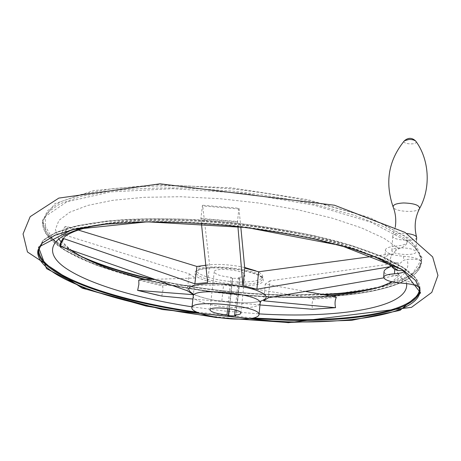 <?xml version="1.0" encoding="UTF-8"?>
<svg xmlns="http://www.w3.org/2000/svg" width="461" height="461" viewBox="0 0 461 461"><rect width="100%" height="100%" fill="white"/><g stroke="black" fill="none" stroke-linecap="round" stroke-linejoin="round"><path stroke-width="0.35" stroke-dasharray="2.31 1.73" d="M407.028 241.149L407.247 241.725C406.954 244.013 403.248 245.471 396.12 246.093L395.872 250.323L399.024 248.704C404.32 246.664 407.057 244.445 407.23 242.042L407.028 241.149L370.759 222.139L314.172 205.208L244.434 193.332L172.633 188.687L110.513 191.897L66.805 201.86L45.357 216.422L45.57 233.151L64.142 249.983L96.747 265.403L139.136 278.398C186.284 289.56 238.959 296.187 289.231 297.443C359.776 298.601 421.838 285.734 420.951 261.001C418.813 259.399 414.151 258.863 406.959 259.405L403.456 260.373L398.696 264.516L397.774 266.671L397.29 269.506L398.068 275.344L383.759 277.862M419.573 287.52L419.925 287.958C419.827 281.976 414.883 275.557 405.098 268.7L405.686 269.541L403.836 270.682M398.143 273.99L402.401 279.009L405.778 280.576C412.843 282.841 417.447 285.105 419.591 287.364L419.925 287.958M268.342 297.777L269.956 280.807L396.76 263.139L396.616 262.822C389.263 262.488 385.338 261.128 384.837 258.742C384.866 257.232 386.583 255.774 390 254.374L391.712 254.074L389.631 254.04L373.093 256.316M59.821 246.168L62.563 240.579L61.641 234.614L64.384 234.891L189.223 273.828L187.212 290.689M78.284 230.045L67.911 226.829L65.087 226.558C66.776 230.408 66.424 234.044 64.033 237.473L63.22 238.423M201.405 223.326L200.91 218.428L202.46 205.226L202.696 205.981L209.617 265.087L207.629 282.61M161.765 296.054L162.981 290.015L162.762 285.97L163.937 285.48L223.545 285.071L221.758 301.477L192.934 299.033M259.964 304.957L237.473 302.854L239.178 286.431L312.091 298.394L313.428 299.108C311.959 302.007 311.682 305.389 312.593 309.256L312.253 309.256M396.76 263.139L398.777 263.168L398.696 264.516M398.068 275.344C389.436 275.603 384.751 274.422 384.025 271.8M200.91 218.428L237.507 221.487L237.922 226.547M189.223 273.828L195.51 278.041L193.303 294.579M237.473 302.854L221.758 301.477M396.616 262.822L398.777 263.168M205.767 265.282L209.617 265.087M195.51 278.041L154.101 279.32M239.178 286.431L223.545 285.071M305.787 291.485L265.271 284.085L263.652 300.826M269.956 280.807L265.271 284.085M240.798 226.87L238.919 208.245L202.46 205.226M161.494 295.997L158.659 295.397M235.94 315.906L239.853 278.352L238.562 277.378C242.613 277.021 244.71 276.214 244.854 274.963C245.684 270.221 213.426 267 214.221 271.904C215.408 274.491 221.009 276.3 231.024 277.332L227.699 308.513M238.562 277.378L235.156 309.948M313.428 299.108L336.34 297.368M138.755 280.173L162.762 285.97M65.087 226.558L62.592 230.517L61.641 234.614M395.872 250.323L391.625 255.452C389.908 258.679 389.712 261.923 391.037 265.179L392.092 267.121C388.565 264.435 383.523 261.439 376.965 258.137L358.283 250.288C343.307 245.096 326.036 240.21 306.467 235.629C233.646 219.632 145.342 216.422 99.271 224.91M238.919 208.245L237.507 221.487M406.683 240.452C416.358 247.828 421.233 254.783 421.302 261.306L420.951 261.001M391.712 254.074L391.625 255.452M391.037 265.179L390.974 266.291M231.024 277.332L232.315 278.277L229.082 308.709M239.853 278.352L232.315 278.277M204.505 265.38C199.169 266.406 196.449 267.916 196.346 269.904C195.706 275.459 220.813 282.08 241.155 282.046C254.691 281.976 261.888 280.138 262.735 276.531C262.666 274.675 260.321 272.774 255.699 270.814M244.658 267.472C230.264 264.487 217.298 263.721 205.756 265.173M401.381 247.839C409.846 248.122 414.687 249.453 415.903 251.821C416.611 256.132 391.522 254.818 391.89 250.588C392.236 248.911 395.4 247.989 401.381 247.839M384.837 258.742L385.367 250.202C386.595 253.32 392.703 255.342 403.692 256.264C413.287 257.025 419.153 258.707 421.302 261.306M385.367 250.202C385.598 248.081 389.182 246.716 396.12 246.093M405.098 268.7L405.668 269.869L404.839 271.339M416.663 237.576C416.531 241.904 392.357 240.504 392.76 236.211L392.841 235.767C393.775 234.257 396.898 233.433 402.217 233.295L406.896 233.52M405.467 269.011L389.211 259.716C375.363 253.492 358.618 247.522 338.962 241.812C297.599 230.765 244.9 222.577 194.306 219.603C169.394 218.554 146.137 218.537 124.539 219.557C104.33 221.142 86.962 223.585 72.435 226.881C59.74 230.592 50.272 234.839 44.037 239.639L39.029 247.263M196.755 312.109L253.366 318.055M369.716 254.656C309.631 227.256 161.229 211.265 95.594 225.383M192.024 306.83L225.498 311.146L259.094 313.883M406.614 283.584L405.778 280.576M390 254.374L389.631 254.04M193.309 295.939L193.245 296.377C192.669 301.408 218.013 307.66 238.481 307.833C251.47 307.925 258.684 306.456 260.113 303.43M193.712 294.262C205.497 299.339 221.257 302.203 240.988 302.854C249.476 302.963 256.109 302.364 260.891 301.05M237.536 221.891L200.944 218.831M212.556 267.685C195.602 268.855 190.733 272.076 197.948 277.343C205.658 281.948 225.17 285.728 241.316 285.86C260.523 285.48 267.155 282.426 261.22 276.686C253.913 271.535 230.022 267.057 212.556 267.685M67.911 226.829L65.364 230.788L64.384 234.891M139.862 279.66L163.937 285.48M312.091 298.394L335.066 296.636M239.121 209L202.696 205.981M399.024 248.704L383.961 238.262L361.603 227.93L332.577 218.255L298.054 209.818L259.768 203.151L219.857 198.703L180.631 196.726L144.339 197.302L112.887 200.299L87.694 205.433L69.599 212.296L58.893 220.439L55.406 229.388L58.645 238.723M60.985 241.72L70.475 249.96M145.814 279.516C203.18 293.749 274.791 300.134 329.874 295.726M338.76 294.902C383.01 290.355 413.603 277.557 406.959 259.405M289.416 297.017C360.064 298.169 422.27 285.261 421.527 260.448L417.055 249.608L404.349 238.089L383.212 226.403L354.036 215.189L317.911 205.133C290.903 199.198 262.465 194.525 232.586 191.108L188.514 188.117C159.979 187.564 134.099 188.497 110.871 190.917L81.511 196.294L60.161 203.733L47.224 212.694L42.521 222.617C42.481 261.404 182.302 296.561 289.416 297.017M151.83 279.372C196.83 289.347 242.74 294.706 289.554 295.455L324.544 294.792M370.419 289.554C403.352 283.388 420.42 273.068 421.625 258.592L417.159 247.695L404.464 236.118L383.339 224.38L354.186 213.12L318.084 203.03C291.098 197.083 262.678 192.398 232.817 188.981L188.774 186.002C160.255 185.46 134.387 186.417 111.17 188.866L81.816 194.283L60.472 201.78L47.529 210.804L42.821 220.784C43.386 234.372 58.069 247.211 86.87 259.301M153.484 279.331C198.103 289.087 243.535 294.325 289.779 295.057L340.391 293.277L382.734 286.488L411.869 274.652L422.374 258.206L409.31 238.435L370.264 217.776L307.965 199.694L231.699 187.852L155.559 184.74L93.577 190.612L54.917 203.618L42.182 220.819L52.923 239.322L82.191 256.886M420.023 290.326L420.104 288.085L420.006 289.975L415.442 280.086L402.562 269.489L381.166 258.65L351.657 248.156L315.122 238.642C287.82 232.972 259.076 228.431 228.892 225.026L184.388 221.862C155.593 221.073 129.506 221.672 106.116 223.648L76.595 228.253L55.193 234.816L42.303 242.843L37.727 251.815M210.625 316.171L238.971 319.145M38.05 249.799L42.879 240.486L56 232.292L77.529 225.648L107.085 220.998C130.457 218.998 156.492 218.393 185.201 219.171L229.549 222.329C259.618 225.74 288.246 230.293 315.428 235.98L351.812 245.534L381.212 256.091L402.568 267.028L415.499 277.833L420.104 288.085L415.557 278.15L402.718 267.507L381.385 256.627L351.962 246.093L315.531 236.545C288.298 230.857 259.618 226.305 229.492 222.888C199.359 220.266 170.645 219.061 143.354 219.28L106.808 221.511L77.235 226.132L55.752 232.724L42.746 240.786L38.044 249.799M199.187 313.082L250.784 318.505M232.644 278.346L229.411 308.761M239.685 278.392L235.79 315.802M239.835 278.329L235.923 315.889M402.401 279.009L402.165 283.175M403.692 256.264L403.456 260.373M419.55 208.579C417.649 212.953 395.434 211.945 393.308 207.41L393.072 206.822M416.093 141.579C417.712 145.342 400.989 144.143 404.412 140.749M240.924 284.241C254.472 284.183 261.669 282.368 262.516 278.784C264.493 268.636 194.15 261.618 196.081 272.157C195.447 277.666 220.571 284.258 240.924 284.241M407.23 242.042L407.247 241.725M260.897 301.039L259.266 301.361C255.503 302.399 249.303 302.9 240.665 302.865L215.408 300.439C202.875 297.985 200.449 296.872 198.726 296.314L193.332 294.291M240.942 313.048L244.854 274.963M209.991 309.798L214.221 271.904M191.891 307.965L191.932 307.62M397.584 272.33C397.561 275.027 403.052 273.315 391.66 281.706M329.903 295.732C273.235 300.313 199.82 293.156 145.722 279.522M71.749 250.409C65.22 245.166 62.154 241.887 62.563 240.579M376.072 288.01L396.644 282.126L409.817 275.816L416.951 270.065C420.219 266.516 421.78 262.689 421.625 258.592L421.527 260.448C421.982 285.999 359.81 298.498 289.249 297.437C182.228 296.78 42.706 262.332 42.521 222.617L42.821 220.784C43.121 233.07 56.058 245.004 81.626 256.581M322.7 294.47L289.721 295.034C243.523 294.302 198.144 289.07 153.576 279.331M405.668 269.869L405.686 269.541M392.76 236.211L391.89 250.588M416.537 240.008L415.903 251.821M395.279 227.146L392.841 235.767M196.346 269.904L196.081 272.157L196.974 270.849L200.235 269.426L210.988 267.87C220.877 267.72 230.846 268.458 240.896 270.088C248.698 271.817 254.259 273.431 257.584 274.935L261.473 277.303L262.516 278.784L262.735 276.531"/><path stroke-width="0.69" d="M403.836 270.682L397.751 270.521L394.731 269.495L394.478 273.776C399.595 273.454 403.047 272.641 404.839 271.339M193.303 294.579L187.212 290.689L60.46 246.433L59.821 246.168L59.861 245.598L61.002 241.673L63.22 238.423L194.865 283.82L207.629 282.61L201.405 223.326M78.284 230.045L196.893 266.464L194.865 283.82M192.934 299.033L161.765 296.054L137.649 290.378L193.263 294.677M383.759 277.862L268.342 297.777L263.652 300.826L335.233 307.677L312.253 309.256L259.964 304.957M383.685 277.188L384.025 271.8C384.099 270.019 386.41 268.273 390.957 266.567L256.892 289.214L242.912 285.67L237.922 226.547M196.893 266.464L205.767 265.282M154.101 279.32L139.862 279.66L138.755 280.173L138.888 284.247L137.649 290.378M335.233 307.677L335.562 307.677C334.68 303.741 334.945 300.307 336.34 297.368L335.066 296.636L305.787 291.485M373.093 256.316L258.615 271.771L256.892 289.214M240.798 226.87L244.722 268.1L258.615 271.771M158.659 295.397L137.557 290.367M237.311 319.121C250.974 319.26 258.212 317.779 259.019 314.667C260.88 305.845 189.765 298.745 191.891 307.965C191.344 312.765 216.785 318.856 237.311 319.121M228.339 315.733L235.778 315.941L234.626 315.047C238.706 314.8 240.815 314.131 240.942 313.048C241.708 308.962 209.081 305.701 209.968 309.959C211.207 312.212 216.889 313.86 227.014 314.898L228.339 315.733L229.082 308.709M227.699 308.513L227.014 314.898M235.156 309.948L234.626 315.047M335.562 307.677L312.593 309.256M392.092 267.121L394.731 269.495M255.699 270.814L244.658 267.472M205.756 265.173L204.505 265.38M394.478 273.776C387.494 274.283 383.886 275.505 383.673 277.447C384.923 280.323 391.089 282.23 402.165 283.175C411.045 283.867 416.853 285.313 419.573 287.52M406.896 233.52C412.267 234.182 415.482 235.317 416.554 236.925L416.663 237.576M244.722 268.1L242.912 285.67M39.029 247.263C33.29 273.068 113.089 300.589 196.755 312.109M253.366 318.055L287.255 319.577C357.909 321.271 420.075 310.167 419.602 287.635M397.751 270.521C391.579 265.259 382.238 259.969 369.716 254.656M95.594 225.383C48.463 234.349 42.32 252.305 66.09 268.411C90.258 284.644 139.141 298.682 192.024 306.83M259.094 313.883C336.582 318.678 409.587 307.971 406.614 283.584M260.113 303.43L260.148 303.05C262.05 293.801 191.182 286.725 193.245 296.377L191.932 307.62M260.891 301.05C269.247 298.215 267.541 294.544 255.786 290.038C241.829 285.682 226.132 283.544 208.695 283.613C188.756 284.835 183.766 288.384 193.712 294.262M63.883 238.694L61.394 242.498L60.46 246.433M58.645 238.723L60.985 241.72M70.475 249.96C87.746 261.525 112.859 271.379 145.814 279.516M329.874 295.726L338.76 294.902M324.544 294.792C341.382 293.905 356.676 292.159 370.419 289.554M86.87 259.301C105.465 267.098 127.115 273.788 151.83 279.372M82.191 256.886C102.135 265.715 125.899 273.194 153.484 279.331M287.336 322.487L351.829 320.297L400.01 310.368L420.605 292.879L402.516 269.708L341.14 245.58L247.027 227.573L147.226 221.827L72.06 229.636L38.517 247.148L46.498 268.596L86.247 289.22L146.125 306.064L216.007 317.485L287.336 322.487M238.971 319.145L287.203 321.801C358.295 323.559 420.87 312.506 420.006 289.975L415.505 280.409L402.718 269.973L381.362 259.203L351.829 248.727L315.232 239.213C287.871 233.543 259.065 228.996 228.806 225.585C198.553 222.957 169.752 221.753 142.391 221.96L105.8 224.167L76.272 228.748L54.922 235.26L42.17 243.143L37.727 251.815C37.111 278.53 123.802 305.85 210.625 316.171M250.784 318.505L287.347 320.222C356.019 321.847 416.675 311.578 420.023 290.326M38.044 249.799L38.038 249.954C37.283 275.574 116.673 301.972 199.187 313.082M229.411 308.761L228.662 315.797M395.279 227.146C396.31 220.151 395.653 213.576 393.308 207.41C392.484 204.863 395.924 203.376 403.629 202.961C414.347 203.347 419.654 205.22 419.55 208.579L419.55 208.579C414.992 217.465 413.99 226.916 416.554 236.925M393.072 206.822C384.762 182.228 388.542 160.203 404.412 140.749L408.878 139.47C412.088 139.429 414.387 139.983 415.77 141.129L416.093 141.579M259.019 314.667L260.148 303.05L260.897 301.039M193.309 295.939L193.332 294.291M99.271 224.91C86.38 227.285 81.297 228.944 74.826 231.307C69.271 233.606 65.669 235.663 64.033 237.473M391.66 281.706C386.6 284.627 379.322 287.295 369.826 289.704L352.037 293.184L329.903 295.732M145.722 279.522L118.131 271.679C109.297 268.746 102.14 266.106 96.66 263.755C85.959 259.18 77.655 254.731 71.749 250.409M376.072 288.01C360.49 291.346 342.696 293.501 322.7 294.47M81.626 256.581C101.645 265.524 125.628 273.108 153.576 279.331M288.442 322.683L162.376 309.527L82.329 288.229L27.453 251.971L23.05 233.952L30.184 216.664L58.818 198.097L160.042 183.818L334.49 205.231L405.052 232.419L432.649 256.886L437.95 275.43L431.807 292.378L411.477 307.349L288.442 322.683M37.727 251.815L38.05 249.799M416.675 237.38L416.537 240.008M419.55 208.579C431.312 187.391 429.11 159.051 415.77 141.129C412.128 137.551 408.342 137.424 404.412 140.749"/></g></svg>
